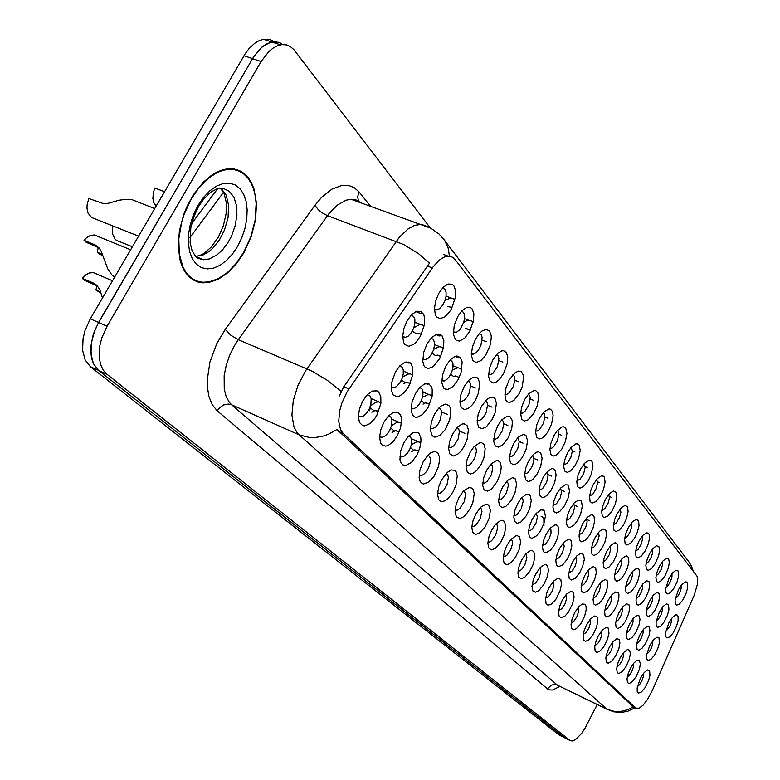 <?xml version="1.0" encoding="UTF-8"?>
<svg xmlns="http://www.w3.org/2000/svg" width="780" height="780" viewBox="0 0 780 780"><rect width="100%" height="100%" fill="white"/><g stroke="black" fill="none" stroke-linecap="round" stroke-linejoin="round"><path stroke-width="1.17" d="M404.05 442.416L408.398 436.303L413.137 432.715L417.329 432.344L418.957 433.407L420.859 437.746L421.054 440.798L419.874 447.915L416.861 455.208L411.421 462.433L405.668 465.543L402.538 464.782L400.491 461.799L399.984 459.586L400.666 451.035L404.05 442.416M399.867 456.212L401.768 456.963L404.615 455.9L407.56 452.946L409.802 449.173L411.265 444.99L411.655 439.91L410.719 437.248L408.623 436.069M383.867 422.273L388.352 416.032L393.276 412.415L397.644 412.103L400.598 415.145L401.359 417.748L401.583 420.907L400.413 428.23L397.322 435.698L392.925 441.88L388.06 445.546L385.749 446.18L381.947 444.902L380.64 443.03L379.587 437.287L380.738 429.868L383.867 422.273M379.616 436.439L381.839 437.395L384.784 436.303L387.787 433.319L390.068 429.488L391.57 425.159L391.921 419.884L390.877 417.134L388.45 415.935M423.267 461.604L428.181 454.886L430.423 452.995L434.655 451.396L437.873 452.887L439.491 457.148L439.589 460.083L438.37 466.859L433.953 476.336L428.727 482.137L423.657 484.019L422.243 483.649L420.127 481.445L419.162 477.516L419.942 470.067L423.267 461.604M419.152 475.02L421.278 475.556L423.53 474.562L426.416 471.637L428.6 467.932L430.306 462.569L430.462 458.981L429.614 456.407L427.81 455.257M441.587 479.885L447.349 472.358L451.415 469.989L454.769 470.389L455.988 471.607L457.255 475.819L455.988 485.014L453.238 491.517L448.617 497.991L445.273 500.662L442.172 501.637L439.666 500.789L438.721 499.697L437.492 494.159L438.74 486.691L441.587 479.885M438.418 493.331L437.541 492.95L439.91 493.223L443.293 490.825L447.077 484.555L448.402 477.233L447.661 474.727L446.092 473.567M459.079 497.338L463.456 491.117L469.16 487.461L472.134 488.144L473.187 489.421L474.201 493.545L472.826 502.291L470.203 508.453L465.845 514.663L462.696 517.316L459.761 518.417L456.407 516.945L455.042 512.05L456.115 504.572L459.079 497.338M455.754 510.305L457.714 510.003L459.927 508.414L464.178 501.725L465.543 494.715L464.919 492.277L463.515 491.069M475.781 514.02L480.704 507.234L485.989 504.202L488.66 505.099L490.376 510.432L488.933 518.778L485.131 526.841L479.31 533.247L475.273 534.466L472.563 532.194L471.832 526.929L473.031 520.591L475.781 514.02M471.871 526.364L473.714 526.432L475.839 525.164L480.022 519.304L481.913 511.426L481.406 509.038L480.148 507.79M491.751 529.961L495.339 524.599L500.487 520.553L502.008 520.25L504.406 521.303L505.84 526.539L504.348 534.534L500.711 542.256L495.173 548.506L491.312 549.871L488.66 547.94L487.841 543.133L488.962 536.728L491.751 529.961M487.919 541.925L489.528 541.963L491.595 540.716L495.68 534.953L497.543 528.362L497.162 525.086L496.051 523.799M507.049 545.23L511.036 539.389L515.882 535.831L517.276 535.636L519.451 536.806L520.65 541.944L519.129 549.617L515.629 557.017L511.69 561.99L509.028 563.959L506.639 564.603L504.065 562.955L503.178 558.538L504.231 552.113L507.049 545.23M503.275 556.871L506.698 555.604L510.685 549.939L512.518 543.631L512.431 541.106L511.261 539.146M521.703 559.855L526.022 553.634L530.585 550.505L531.872 550.397L533.842 551.645L534.846 556.676L533.296 564.057L529.932 571.175L524.862 577.161L521.313 578.711L518.807 577.317L517.881 573.232L518.875 566.826L521.703 559.855M517.998 571.184L519.714 570.892L521.703 569.371L525.067 564.31L526.939 557.378L525.827 553.849M535.753 573.885L540.345 567.372L544.645 564.593L545.834 564.564L547.628 565.87L548.457 570.794L546.897 577.902L543.65 584.766L538.785 590.626L535.373 592.244L532.945 591.055L531.989 586.472L533.227 579.901L535.753 573.885M532.116 584.883L535.665 582.982L538.873 578.097L540.647 572.306L540.676 569.936L539.789 567.967M549.247 587.35L553.693 580.973L558.109 578.146L560.849 579.52L561.532 584.327L559.962 591.191L555.701 599.547L550.992 604.402L547.94 605.192L546.01 603.301L545.571 599.089L546.721 593.395L549.247 587.35M545.668 598.036L548.603 596.534L552.133 591.337L553.868 585.79L553.186 581.529M562.204 600.288L566.446 594.116L571.018 591.162L573.544 592.634L574.09 597.334L572.52 603.964L568.396 612.056L564.983 615.986L560.927 617.711L559.036 616.005L558.558 611.998L559.689 606.343L562.204 600.288M558.704 610.662L561.951 608.624L564.866 604.071L566.572 598.738L566.046 594.565M574.665 612.729L578.653 606.821L582.299 603.974L585.146 604.334L586.102 606.469L586.17 609.823L584.6 616.229L580.612 624.088L576.235 628.797L573.398 629.733L571.555 628.212L571.058 624.38L572.159 618.784L574.665 612.729M571.223 622.791L574.333 620.704L577.122 616.307L578.896 610.428L578.399 607.103M586.648 624.692L590.343 619.115L594.272 615.986L596.924 616.453L597.792 618.559L597.792 621.835L596.242 628.046L592.371 635.671L588.139 640.312L585.4 641.316L583.596 639.932L583.089 636.275L584.161 630.737L586.648 624.692M583.284 634.462L586.258 632.336L588.919 628.095L590.665 622.44L590.284 619.174M598.192 636.217L601.955 630.552L605.777 627.568L608.264 628.124L608.995 633.389L607.444 639.415L603.691 646.834L599.606 651.398L596.944 652.45L595.189 651.212L594.731 646.893L595.715 642.233L598.192 636.217M594.886 645.694L597.743 643.529L600.288 639.444L601.877 634.735L601.731 630.806M609.317 647.322L613.129 641.579L616.853 638.732L619.174 639.366L619.925 642.866L618.94 648.336L615.557 656.068L611.617 661.255L608.068 663.185L606.352 662.064L605.885 657.92L607.181 652.314L609.317 647.322M606.079 656.516L608.809 654.332L611.237 650.383L612.797 645.859L612.749 642.028M620.042 658.027L623.893 652.226L627.52 649.506L629.694 650.198L630.357 653.64L629.343 658.963L626.048 666.481L622.235 671.58L618.793 673.54L617.126 672.526L616.649 668.538L617.916 662.99L620.042 658.027M616.873 666.939L619.486 664.745L621.806 660.933L623.317 656.594L623.366 652.841M630.386 668.353L633.467 663.478L636.86 660.289L639.308 660.094L640.419 664.033L639.395 669.221L636.178 676.533L632.473 681.544L629.138 683.533L627.51 682.617L627.023 678.766L628.28 673.286L630.386 668.353M627.286 676.991L629.46 675.197L632.005 671.112L633.614 666.305L633.614 663.292M640.37 678.317L644.28 672.448L647.712 669.952L649.633 670.751L649.954 675.607L648.453 680.989L645.089 687.677L641.482 691.977L638.498 693.127L637.231 691.645L637.143 687.833L640.37 678.317M637.338 686.702L639.425 684.889L641.852 680.95L643.422 676.328L643.49 673.384M362.651 401.086L367.282 394.729L372.382 391.072L376.945 390.839L378.729 392.038L380.864 396.737L380.815 403.66L376.798 415.214L374.654 418.616L369.74 423.745L364.796 425.831L362.632 425.578L359.444 422.487L358.303 416.53L359.444 408.886L362.651 401.086M358.322 415.633L360.37 416.812L363.314 416.101L366.415 413.429L369.34 408.798L370.88 404.303L371.173 398.824L370.022 395.986L367.214 394.787M580.71 468.887L584.512 463.3L588.91 460.2L591.201 460.551L592.03 461.458L592.917 466.654L591.318 474.142L588.071 481.075L583.538 486.554L580.34 488.085L578.633 487.675L577.444 486.135L576.849 481.816L577.99 475.517L580.71 468.887M576.917 480.831L580.242 479.037L583.742 473.343L585.185 467.356L584.161 463.7M567.577 452.654L571.087 447.408L575.737 443.927L577.073 443.771L579.14 445.039L580.203 450.352L578.624 458.133L575.26 465.328L570.541 470.906L567.216 472.387L564.779 471.159L563.657 466.567L564.535 460.395L567.577 452.654M563.725 464.938L567.245 463.193L570.862 457.343L572.306 451.103L571.096 447.408M553.888 435.718L557.047 430.911L561.971 426.972L563.413 426.728L565.675 427.908L566.953 433.348L565.393 441.441L561.902 448.909L556.988 454.613L553.537 456.017L551.011 454.574L549.919 449.66L550.836 443.43L553.888 435.718M549.968 448.363L551.879 448.11L553.742 446.657L557.437 440.68L558.88 434.168L558.509 431.769L557.456 430.423M509.067 380.269L514.566 373.113L518.359 371.075L521.43 371.777L523.243 375.073L523.575 377.52L522.161 386.763L519.47 393.13L514 400.286L509.837 402.421L507.526 401.973L505.869 400.062L504.923 394.846L506.064 387.67L509.067 380.269M504.943 394.192L506.668 394.387L509.087 393.013L513.533 386.159L514.917 378.729L514.244 376.145L512.752 374.897M492.736 360.058L497.659 353.428L501.764 350.883L503.607 350.707L506.444 352.599L507.751 357.103L507.302 363.363L503.617 373.523L499.375 379.499L496.324 381.976L493.457 382.941L490.113 381.342L488.582 376.457L489.489 368.257L492.736 360.058M488.543 374.419L490.532 374.712L493.009 373.308L497.552 366.308L498.898 358.537L498.098 355.875L496.431 354.695M475.615 338.881L479.778 333.031L482.02 331.052L486.272 329.404L489.528 331.052L491.156 335.624L491.244 338.744L489.976 345.862L485.618 355.339L480.88 360.662L476.229 362.515L472.777 360.428L471.354 354.851L472.475 346.622L475.615 338.881M471.354 353.681L473.645 354.101L476.18 352.667L478.666 349.742L480.821 345.511L482.118 337.379L481.172 334.659L479.32 333.538M457.655 316.67L461.926 310.732L466.528 307.486L470.545 307.554L472.075 308.841L473.801 313.599L473.528 320.404L469.628 331.481L464.753 338.032L459.576 341.026L456.631 340.587L455.432 339.631L453.414 334.181L454.243 325.367L457.655 316.67M455.003 332.592L453.326 331.929L456.456 332.329L460.083 329.413L463.798 322.208L464.617 317.762L464.266 314.087L462.813 311.844L461.341 311.366M539.604 418.041L544.089 411.781L549.11 408.964L550.485 409.198L552.445 411.401L553.127 415.574L551.596 424.018L547.969 431.798L544.148 436.556L541.573 438.38L539.233 438.925L536.64 437.248L535.577 431.964L536.874 424.583L539.604 418.041M535.616 431.067L537.303 431.067L539.653 429.4L543.436 423.286L544.859 416.491L544.411 414.034L543.221 412.708M524.677 399.575L528.742 393.773L534.115 390.419L535.626 390.556L537.829 392.701L538.678 396.991L537.196 405.805L533.423 413.936L528.05 419.884L524.277 421.073L521.606 419.094L520.601 413.41L521.635 407.14L524.677 399.575M520.621 413.078L522.542 413.069L524.95 411.372L528.811 405.132L530.225 398.034L529.669 395.509L528.333 394.222M593.307 484.477L597.363 478.608L601.517 475.839L603.632 476.297L604.383 477.214L605.124 482.284L603.515 489.499L600.376 496.207L596.008 501.569L592.039 503.129L590.119 501.433L589.553 496.382L590.957 489.976L593.307 484.477M589.592 496.06L592.771 494.188L596.105 488.699L597.558 482.956L596.69 479.359M605.407 499.453L609.667 493.36L613.597 490.873L616.249 492.346L616.843 497.299L615.245 504.26L612.193 510.744L607.981 516.009L604.159 517.647L602.277 516.116L601.702 511.27L602.725 506.044L605.407 499.453M601.76 510.685L604.802 508.755L608 503.451L609.433 497.942L608.731 494.403M617.048 513.854L621.475 507.566L625.199 505.352L627.646 506.893L628.124 511.719L626.515 518.456L623.571 524.735L619.495 529.903L615.791 531.599L613.967 530.215L613.382 525.574L614.728 519.304L617.048 513.854M613.46 524.735L616.375 522.756L619.437 517.647L620.861 512.362L620.285 508.872M628.241 527.699L632.483 521.606L636.343 519.275L638.596 520.874L638.976 525.593L637.377 532.106L634.51 538.2L630.572 543.28L626.993 545.025L625.209 543.777L624.614 539.312L625.609 534.222L628.241 527.699M624.731 538.258L627.52 536.24L630.445 531.307L631.849 526.227L631.41 522.805M639.025 541.037L643.022 535.178L647.059 532.701L649.145 534.339L649.428 538.951L647.839 545.259L645.06 551.167L641.238 556.159L637.767 557.953L636.041 556.822L635.437 552.533L636.743 546.429L639.025 541.037M635.573 551.265L638.255 549.217L641.043 544.469L642.437 539.584L642.106 536.231M649.408 553.888L652.792 548.71L656.409 545.805L658.837 546.4L659.636 550.056L658.632 555.799L655.219 563.677L651.514 568.581L648.151 570.404L646.464 569.38L645.869 565.256L647.156 559.231L649.408 553.888M646.035 563.803L648.59 561.736L651.261 557.154L652.636 552.464L652.411 549.169M659.422 566.27L662.864 561.025L666.383 558.246L668.665 558.909L669.376 562.497L668.343 568.084L665.018 575.737L661.42 580.554L658.154 582.416L656.516 581.49L655.922 577.512L656.858 572.637L659.422 566.27M656.117 575.884L658.564 573.797L661.128 569.38L662.474 564.876L662.347 561.658M669.084 578.224L672.575 572.91L676.006 570.258L678.142 570.97L678.59 576.167L677.04 581.938L673.627 588.773L670.117 592.898L667.183 593.941L665.896 592.468L665.71 588.461L669.084 578.224M665.847 587.535L668.197 585.448L670.634 581.188L671.97 576.859L671.921 573.709M678.415 589.768L681.934 584.395L685.288 581.851L686.77 582.046L687.648 583.508L687.648 587.71L686.117 593.326L682.783 599.986L679.37 604.061L676.523 605.143L675.256 603.779L675.07 599.888L678.415 589.768M675.236 598.786L677.489 596.69L679.828 592.585L681.135 588.432L681.164 585.351M438.799 293.339L443.206 287.284L447.973 284.027L452.156 284.183L453.755 285.548L455.588 290.501L455.354 297.521L451.376 308.89L449.319 312.166L444.678 316.933L440.105 318.62L436.498 316.865L435.298 314.759L434.411 308.617L435.659 300.963L438.799 293.339M434.401 309.065L436.907 309.894L439.501 308.734L442.582 305.351L444.863 300.865L446.062 296.156L446.043 291.974L444.805 289.107L442.445 288.103M556.813 493.652L560.683 487.978L565.217 484.731L567.616 485.014L568.483 485.901L569.468 491.078L567.899 498.625L564.564 505.713L559.806 511.387L556.442 512.908L554.005 511.69L552.952 507.088L553.849 501.14L556.813 493.652M553.03 505.508L556.53 503.734L560.186 497.845L561.629 491.8L560.508 488.173M542.997 477.711L546.546 472.427L551.353 468.76L552.747 468.565L554.911 469.765L556.091 475.059L554.541 482.908L551.09 490.269L547.385 494.978L544.889 496.86L542.626 497.503L540.111 496.08L539.087 491.166L540.033 485.16L542.997 477.711M539.155 489.898L540.989 489.635L542.899 488.163L546.643 482.147L548.077 475.839L546.76 472.173M528.587 461.077L533.462 454.399L536.825 452.127L538.337 451.825L540.725 452.927L542.139 458.328L540.608 466.508L537.03 474.162L533.159 478.998L530.556 480.87L528.197 481.435L525.613 479.768L524.618 474.484L525.934 467.395L528.587 461.077M524.667 473.626L526.266 473.616L528.684 471.929L532.516 465.777L533.939 459.196L533.53 456.807L532.408 455.491M481.328 406.565L486.72 399.457L490.708 397.147L493.994 397.644L495.183 398.941L496.392 403.309L495.056 412.688L492.307 419.221L486.466 426.728L482.03 428.825L478.686 427.245L477.214 422.341L478.189 414.394L481.328 406.565M477.204 420.342L479.066 420.635L481.621 419.231L484.165 416.237L486.252 412.162L487.607 404.654L486.866 402.08L485.287 400.881M513.533 443.713L518.017 437.434L523.243 434.372L525.886 435.328L527.572 440.837L526.081 449.368L522.346 457.363L518.3 462.325L515.57 464.178L513.113 464.656L510.451 462.686L509.506 457.899L510.578 450.986L513.533 443.713M509.555 456.631L511.368 456.69L513.844 454.984L517.764 448.685L519.178 441.821L518.671 439.364L517.403 438.077M497.796 425.558L501.784 419.825L507.39 416.149L510.334 416.92L512.041 420.147L512.333 422.526L511.758 428.298L508.277 437.648L502.749 444.912L498.547 447.115L495.31 445.916L493.779 441.538L494.598 433.69L497.796 425.558M493.74 438.935L495.817 439.003L497.825 437.755L502.359 430.833L503.743 423.657L503.129 421.142L501.716 419.894M427.021 343.902L431.398 337.828L436.166 334.444L440.349 334.425L441.958 335.683L443.81 340.431L443.615 347.276L439.676 358.498L434.119 365.713L432.11 367.204L428.298 368.443L425.188 367.263L424.037 365.791L422.77 361.345L423.696 352.19L427.021 343.902M422.682 358.946L424.983 359.765L428.23 358.195L430.892 355.134L433.173 350.688L434.353 346.164L434.392 342.147L433.251 339.349L430.969 338.276M446.004 365.8L450.255 359.843L454.847 356.489L456.982 356.011L460.405 357.581L462.15 362.135L461.058 372.46L458.055 379.704L453.141 386.353L447.915 389.444L444.951 389.064L443.761 388.128L441.802 382.707L442.611 374.459L446.004 365.8M441.743 380.416L444.2 380.981L446.872 379.519L449.494 376.486L451.717 372.138L452.887 367.78L452.975 363.909L451.952 361.208L449.992 360.145M464.09 386.665L468.76 380.25L473.09 377.315L476.785 377.452L478.159 378.671L479.671 383.116L478.462 393.003L475.576 399.925L472.631 404.42L469.375 407.716L464.675 409.646L461.224 407.589L459.878 401.993L460.795 394.992L464.09 386.665M459.898 400.861L462.033 401.271L464.646 399.848L467.24 396.825L469.394 392.623L470.701 384.764L469.823 382.122L468.058 380.981M570.073 508.94L574.207 502.954L578.497 500.068L580.7 500.477L581.49 501.374L582.309 506.434L580.72 513.708L577.502 520.543L574.09 525.038L569.692 527.68L567.323 526.636L566.251 522.327L567.421 515.365L570.073 508.94M566.358 520.445L569.702 518.593L573.193 512.908L574.626 507.107L573.69 503.539M582.797 523.624L587.155 517.393L591.211 514.819L592.322 514.839L593.96 516.224L594.633 521.167L593.044 528.177L589.933 534.788L585.517 540.238L581.519 541.846L579.608 540.14L579.043 536.065L580.154 530.039L582.797 523.624M579.15 534.788L582.348 532.857L585.692 527.377L587.116 521.82L586.336 518.291M595.023 537.732L599.567 531.297L603.398 528.996L605.943 530.488L606.479 535.314L604.89 542.09L601.877 548.486L597.617 553.829L593.765 555.516L591.893 553.975L591.376 549.188L592.742 543.056L595.023 537.732M591.445 548.554L594.506 546.575L597.694 541.291L599.118 535.948L598.484 532.477M606.782 551.294L611.13 545.054L615.108 542.646L617.448 544.206L617.877 548.915L616.288 555.467L613.373 561.668L609.248 566.914L605.524 568.649L603.7 567.265L603.174 562.673L604.178 557.671L606.782 551.294M603.262 561.795L606.206 559.767L609.258 554.668L610.662 549.539L610.155 546.136M618.091 564.35L622.206 558.343L626.35 555.789L628.524 557.398L628.856 562L627.266 568.347L624.439 574.353L620.451 579.501L616.843 581.295L615.069 580.047L614.523 575.63L615.849 569.634L618.091 564.35M614.65 574.538L617.467 572.471L620.383 567.557L621.767 562.624L621.387 559.279M628.992 576.917L632.833 571.204L636.188 568.639L638.011 568.639L639.181 570.102L639.425 574.597L637.845 580.749L635.096 586.589L631.234 591.64L627.744 593.473L626.018 592.342L625.462 588.1L626.428 583.225L628.992 576.917M625.618 586.804L628.67 584.259L631.098 579.969L632.473 575.231L632.2 571.945M639.493 589.036L643.032 583.654L646.659 580.808L648.999 581.441L649.759 585.019L648.745 590.626L645.372 598.377L641.628 603.34L638.235 605.212L636.558 604.188L636.002 600.112L636.958 595.296L639.493 589.036M636.188 598.611L638.771 596.505L641.433 591.932L642.788 587.389L642.613 584.161M649.623 600.727L653.211 595.276L656.74 592.556L658.934 593.249L659.597 596.768L658.573 602.209L655.288 609.755L651.651 614.63L648.365 616.532L646.727 615.615L646.172 611.676L647.108 606.938L649.623 600.727M646.386 610.009L648.853 607.883L651.407 603.476L652.733 599.108L652.645 595.949M659.402 611.998L663.029 606.499L666.461 603.895L668.528 604.636L668.928 609.716L667.397 615.352L664.004 622.138L660.455 626.32L657.501 627.403L656.224 625.921L656.068 621.982L659.402 611.998M656.224 620.997L658.593 618.862L661.03 614.62L662.337 610.418L662.337 607.337M668.84 622.889L672.496 617.341L675.841 614.845L677.274 615.059L678.122 616.512L678.103 620.617L676.582 626.106L673.267 632.726L669.825 636.85L666.949 637.972L665.701 636.597L665.545 632.765L668.84 622.889M665.73 631.595L670.02 626.067L671.609 621.348L671.678 618.335M407.062 320.873L411.587 314.681L416.53 311.288L420.888 311.347L423.813 314.808L424.544 317.626L424.388 324.694L420.371 336.229L415.925 342.361L413.478 344.477L408.72 346.281L404.937 344.594L403.66 342.508L402.656 336.356L403.865 328.624L407.062 320.873M402.656 336.365L405.337 337.399L408.086 336.229L411.352 332.709L413.692 328.146L414.892 323.447L414.863 319.264L413.595 316.378L410.972 315.325M415.438 393.588L419.796 387.485L424.554 384.004L428.737 383.809L431.545 386.899L432.237 389.503L432.071 396.172L428.171 407.267L422.682 414.473L416.91 417.407L415.233 417.232L412.62 415.126L411.284 410.953L412.055 402.139L415.438 393.588M411.177 407.989L413.8 408.71L416.627 407.228L419.406 404.069L421.678 399.652L422.848 395.314L422.926 391.453L421.892 388.723L419.698 387.592M434.538 414.102L438.799 408.096L441.1 406.01L445.517 404.118L448.939 405.512L450.06 407.365L450.85 412.912L449.641 419.962L445.146 429.673L439.94 435.386L434.899 437.151L432.305 435.835L430.385 430.482L431.33 422.077L434.538 414.102M430.345 428.113L432.637 428.659L435.396 427.206L438.136 424.066L440.349 419.757L441.626 411.85L440.69 409.207L438.799 408.096M452.741 433.66L457.957 426.68L462.16 424.037L464.051 423.793L466.986 425.519L468.37 429.848L467.132 439.374L464.315 446.092L461.351 450.635L458.055 453.999L453.326 456.017L449.875 453.999L448.598 448.432L449.563 441.626L452.741 433.66M449.66 447.7L448.627 447.272L451.132 447.554L453.863 445.75L458.143 438.965L459.459 431.369L458.65 428.805L456.982 427.654M470.116 452.322L473.977 446.706L479.846 442.66L481.543 442.621L484.097 444.541L485.209 448.793L483.853 457.84L481.162 464.188L476.834 470.33L473.723 472.924L470.798 473.977L467.454 472.446L466.04 467.532L467.074 459.829L470.116 452.322M466.06 465.543L468.283 465.709L470.408 464.431L474.591 458.562L476.512 451.113L475.81 447.535L474.308 446.335M486.7 470.135L491.147 463.866L496.606 460.522L498.137 460.629L500.38 462.667L501.267 466.82L500.672 472.397L497.26 481.484L491.683 488.845L487.432 491.117L484.195 489.957L482.713 485.569L483.59 477.945L486.7 470.135M482.713 482.986L484.682 483.054L487.276 481.309L491.361 474.825L492.745 467.883L492.18 465.436L490.854 464.188M502.564 487.168L507.468 480.431L512.538 477.643L515.063 478.647L516.623 484.019L515.132 492.277L511.446 500.126L505.957 506.288L502.125 507.585L499.473 505.625L498.586 500.828L499.697 494.169L502.564 487.168M498.644 499.6L500.37 499.649L502.388 498.41L506.386 492.736L508.267 485.93L508.072 483.239L506.649 481.27M517.735 503.47L521.303 498.137L526.276 494.296L528.996 494.344L530.01 495.173L531.317 500.448L529.786 508.365L526.246 515.902L521.011 521.917L517.335 523.331L514.751 521.664L513.815 517.257L514.849 510.598L517.735 503.47M513.893 515.551L515.395 515.541L517.364 514.312L521.274 508.735L523.175 501.267L522.805 498.937L521.752 497.63M532.272 519.09L536.201 513.328L540.891 509.935L543.387 510.149L544.303 511.007L545.395 516.165L543.845 523.78L540.433 531.014L536.689 535.801L531.892 538.405L529.376 536.981L528.411 532.077L529.376 526.285L532.272 519.09M528.499 530.839L530.254 530.566L532.213 529.074L536.006 523.01L537.43 516.906L536.221 513.308M546.215 534.056L550.436 527.962L554.853 524.95L556.101 524.882L557.983 526.178L558.889 531.219L557.32 538.551L554.034 545.522L550.446 550.192L545.834 552.854L543.397 551.645L542.392 547.053L543.621 540.267L546.215 534.056M542.5 545.483L545.542 544.118L549.227 538.775L551.031 532.798L550.894 529.698L550.075 528.362M559.582 548.428L564.057 542.051L568.23 539.38L569.38 539.38L571.096 540.725L571.847 545.659L570.268 552.718L567.089 559.455L562.458 565.1L558.285 566.68L556.335 564.779L555.847 560.537L556.998 554.648L559.582 548.428M555.935 559.514L559.309 557.593L562.37 552.893L564.223 546.312L563.365 542.802M572.432 562.224L576.751 555.994L581.042 553.254L583.684 554.697L584.288 559.514L582.709 566.329L579.637 572.842L575.172 578.37L571.155 580.037L569.244 578.331L568.727 574.285L569.858 568.454L572.432 562.224M568.854 572.978L572.081 570.999L574.996 566.456L576.732 560.966L576.118 556.686M584.776 575.484L588.89 569.458L593.336 566.602L595.774 568.113L596.261 572.822L594.682 579.413L590.665 587.34L587.399 591.142L583.508 592.878L581.656 591.337L581.12 587.476L582.212 581.704L584.776 575.484M581.266 585.926L584.356 583.889L587.145 579.501L588.841 574.236L588.374 570.043M596.651 588.237L600.883 582.085L605.143 579.452L607.386 581.022L607.766 585.614L606.197 592L603.31 598.104L599.147 603.428L595.393 605.221L593.58 603.837L593.092 599.293L594.438 593.404L596.651 588.237M593.209 598.367L595.774 596.729L598.825 592.059L600.6 586.238L600.161 582.894M608.078 600.522L611.657 595.082L615.478 592.03L618.062 592.537L618.881 594.662L618.862 597.928L617.292 604.11L614.494 610.048L610.467 615.264L606.83 617.107L605.066 615.859L604.558 611.491L605.885 605.66L608.078 600.522M604.705 610.35L607.542 608.234L610.447 603.33L611.822 598.553L611.491 595.276M619.096 612.349L622.733 606.821L626.457 603.915L628.875 604.51L629.675 608.078L628.68 613.694L625.258 621.543L621.358 626.672L617.838 628.553L616.122 627.422L615.615 623.23L616.58 618.491L619.096 612.349M615.781 621.875L618.501 619.739L620.929 615.791L622.635 610.428L622.411 607.21M629.704 623.746L633.399 618.16L637.026 615.371L639.288 616.034L639.99 619.544L638.986 625.004L635.651 632.639L631.868 637.669L628.456 639.59L626.779 638.576L626.262 634.53L627.539 628.836L629.704 623.746M626.467 632.99L629.06 630.835L631.722 626.282L633.058 621.865L632.931 618.716M639.941 634.745L643.685 629.099L647.215 626.438L649.331 627.159L649.945 630.611L648.931 635.924L645.674 643.354L642.008 648.297L638.693 650.237L637.055 649.321L636.538 645.421L637.475 640.809L639.941 634.745M636.773 643.705L638.937 641.94L641.482 637.874L643.12 632.911L643.071 629.831M649.828 645.362L653.591 639.668L657.033 637.124L659.022 637.894L659.383 642.866L657.871 648.375L654.488 655.102L650.91 659.353L647.936 660.455L646.669 658.983L646.552 655.102L649.828 645.362M646.727 654.04L649.106 651.875L651.222 648.336L652.694 644.212L652.86 640.556M395.363 372.021L399.867 365.81L404.8 362.29L409.159 362.164L410.855 363.402L412.854 368.121L412.727 375.014L408.749 386.402L404.323 392.555L399.448 396.113L397.137 396.669L393.334 395.187L391.258 390.526L391.336 383.594L395.363 372.021M391.034 386.831L393.481 387.835L396.328 386.704L399.75 383.068L402.08 378.544L403.27 374.029L403.289 370.022L402.148 367.204L399.613 366.073M420.898 442.972L419.075 441.928L416.627 441.841L411.333 444.697M380.962 402.568L378.476 401.895L376.145 402.226L370.481 405.815M401.427 423.228L399.253 422.351L396.649 422.565L391.433 425.685M454.867 299.9L453.102 298.447L450.548 297.95L445 300.495M473.041 322.754L471.296 321.009L469.072 320.356L466.489 320.853L463.71 322.481M461.692 369.925L459.878 368.277L457.802 367.78L452.419 370.012M443.401 348.426L441.334 346.973L439.13 346.71L433.641 349.333M424.164 325.942L422.126 324.773L419.425 324.675L413.848 327.707M543.982 525.661L543.816 519.188L542.568 516.994L541.154 516.253M432.081 396.113L430.082 394.846L427.83 394.67L422.409 397.39M412.727 375.014L410.602 373.971L407.989 374.02L402.577 377.091M392.048 432.49L395.216 430.726L397.625 431.243M371.875 412.21L375.014 410.543L377.588 411.119M411.274 451.805L414.463 449.953L416.705 450.411M465.436 328.819L468.205 329.238M447.681 306.54L450.333 307.125M413.039 331.617L416.267 333.645L418.314 333.167L420.069 333.869M435.133 355.651L437.395 355.066L438.935 355.69M453.131 376.633L455.247 375.931L456.924 376.496M403.981 383.448L406.594 382.346L408.749 382.97M423.043 404.098L425.519 402.919L427.732 403.445M652.119 690.992L647.429 699.679L642.993 705.266L638.898 708.24L635.749 708.035L343.151 433.514L340.548 429.751L338.725 421.366L339.671 410.728L341.786 403.133L346.876 392.194L433.368 266.468L439.052 260.325L443.713 257.293L447.067 256.24L450.43 256.337L452.995 257.468L455.13 259.526L697.008 576.245L697.71 579.442L697.466 583.908L694.327 595.033L652.119 690.992M375.268 390.507L377.52 391.102M408.944 363.11L406.029 361.92L408.037 362.963L410.494 363.031M425.938 383.584L429.4 384.15M416.637 311.24L419.523 313.336L423.014 313.267M457.606 357.435L455.032 356.421L457.402 357.415L459.947 357.103M436.273 334.406L438.867 335.917L441.967 335.702M243.896 252.691L251.179 236.779L255.518 219.892L256.503 203.473L254.027 188.945L251.521 182.822L248.225 177.645L244.218 173.55L239.567 170.644L234.38 169.016L228.774 168.714L223.216 169.669L217.503 171.824L211.78 175.139L203.424 182.149L193.362 194.766L187.161 206.008L183.836 214.042L179.4 230.695L178.201 246.87L180.297 261.202L182.53 267.296L185.474 272.503L189.062 276.724L193.216 279.883L197.847 281.941L202.858 282.857L208.913 282.497L218.322 279.211L227.633 272.854L236.311 263.845L243.896 252.691M235.589 169.903L234.175 168.977M196.18 280.693L194.639 280.663M635.154 707.792L627.958 711.175L621.992 712.335L613.87 711.808L606.889 709.186L614.211 711.37L620.1 711.535L627.871 709.702L633.253 706.875L336.97 429.488L329.053 433.992L323.476 436.03L314.983 437.541L309.426 437.482L299.101 434.84L297.073 432.656L293.972 426.816L291.954 414.95L293.329 400.598L297.989 385.418L305.692 370.744L399.467 237.149L407.901 229.028L414.706 225.303L421.483 224.309L427.723 226.668M274.394 41.759L269.246 39.332L263.425 39.263L271.957 42.032L278.626 42.315L282.974 44.606L280.147 42.929L276.227 41.896L269.061 42.939L261.69 47.424L253.705 56.784L98.651 322.52L94.877 330.203L91.416 342.352L90.928 353.964L93.444 363.704L98.631 370.461L564.447 737.666L570.277 740.62M339.368 395.909L343.6 387.026L429.478 263.113L418.558 253.724L403.64 244.53L327.464 215.65L322.15 212.813L318.221 209.586L314.944 205.374L321.467 197.535L331.919 189.101L342.284 185.279L348.689 185.445L354.373 187.746L359.141 192.055L370.744 206.447M430.17 227.789L293.777 49.501L290.277 46.517L286.211 44.889L281.746 44.694L277.651 45.727L273.205 48.038L268.866 51.529L261.134 61.532L107.035 326.186L101.78 337.925L99.781 346.076L99.265 357.718L100.601 364.494L103.194 370.081L106.899 374.215L570.082 740.503L572.335 740.981L575.494 739.625L581.548 733.463L585.068 728.013L597.207 704.593M192.494 279.445L194.152 279.718M263.425 39.263L258.979 40.716L254.534 43.407L248.898 48.75L245.095 53.888L90.246 318.815L85.02 330.486L83.041 338.598L82.582 350.191L85.127 359.911L90.343 366.668L558.899 734.887L564.681 737.822M271.957 42.032L266.029 44.265L261.631 47.365L253.646 56.716L98.592 322.462L93.346 334.171L90.851 346.3L91.377 357.435L93.385 363.646L98.563 370.402L564.398 737.626L569.956 740.395M97.432 236.184L94.604 234.965L90.607 235.336L86.785 237.5L83.996 240.338L95.306 245.027L99.353 248.235L101.312 251.579L107.776 268.798L111.881 275.048L114.826 276.744M114.68 276.998L113.285 276.412L114.562 277.192M102.219 254.241L97.256 252.194L98.251 247.397M99.099 247.933L86.17 242.287L83.996 240.338M136.461 201.406L131.82 199.582L125.795 199.261L118.891 200.255L108.342 203.287L103.35 203.629L88.842 198.53L87.214 204.331L87.019 208.153L88.062 213.174L91.679 217.483L138.528 236.194M156.078 206.144L153.699 202.361L152.919 198.461L153.377 192.504L154.801 187.99L164.502 191.724M96.184 273.897L93.268 272.659L89.31 273.039L86.034 274.726L82.27 278.363L93.551 283.169L96.866 285.421L99.811 289.643L102.453 297.931M100.727 292.13L95.901 290.062L96.886 285.685M97.49 286.065L84.513 280.283L82.27 278.363M191.12 278.479L192.738 278.879M191.431 198.685L184.197 214.178L181.623 222.388L178.805 238.807L179.264 254.075L182.91 266.877L185.825 272.035L189.374 276.218L193.489 279.347L198.081 281.375L203.044 282.272L209.03 281.911L218.341 278.665L227.546 272.376L236.135 263.455L243.643 252.418L250.848 236.681L255.138 219.97L256.123 203.716L255.323 196.209L253.666 189.345L251.189 183.28L247.933 178.152L243.964 174.106L239.372 171.23L234.244 169.611L228.696 169.319L223.187 170.255L217.532 172.39L209.05 177.723L198.403 188.438L191.431 198.685M233.98 169.572L232.508 168.763M405.259 382.717L401.485 379.957M424.398 403.27L421.229 400.735M132.366 246.733L116.815 240.572L115.079 239.265L112.457 233.591L112.846 225.839M413.244 331.354L412.415 330.964M431.857 353.594L432.637 353.369L435.337 355.543M450.811 374.205L453.492 376.438M374.224 410.767L369.837 407.638M368.696 410.26L369.301 408.876M394.397 430.969L390.663 428.093M413.624 450.216L410.465 447.574M559.738 686.419L552.806 690.017L549.51 689.949L547.482 688.857L217.249 410.826L219.609 407.755L223.801 404.937L228.442 404.05L231.67 404.791L557.505 685.191L607.376 709.537M217.249 410.826L212.219 404.732L208.806 396.357L207.246 386.1L207.188 380.435L209.937 362.144L216.781 343.668L224.835 330.037L314.944 205.374M341.191 391.414L327.239 380.24L311.883 371.104L238.28 339.739L233.99 346.447L229.398 355.904L226.073 365.83L224.191 375.687L224.25 389.22L226.2 396.727L229.534 402.577L231.67 404.791L299.101 434.84L606.811 709.108L556.754 684.879L553.517 684.557L551.109 685.298L547.482 688.857M449.426 256.171L448.09 247.845L444.639 240.484L439.052 233.971L430.979 228.208L351.098 199.27L346.106 200.197L337.418 205.013L329.033 213.564L238.28 339.739L230.763 335.166L225.245 329.462M444.113 239.714L688.876 561.785L691.636 566.495L693.098 570.98M360.896 202.849L356.372 200.089L351.098 199.27L355.397 199.485L359.239 202.244M358.527 201.113L357.679 196.745L359.141 192.055M201.445 259.584L202.283 259.204M220.467 188.078L224.016 193.459L226.268 202.547L226.073 213.759L223.343 225.732L218.4 237.013L211.214 247.192L203.902 253.49L199.66 255.586L195.682 256.435L203.258 254.875L209.02 251.511L212.716 248.323L219.385 240.045L224.582 229.915L228.062 217.503L228.618 205.442L226.161 195.214L220.954 188.087M198.841 258.745L199.865 258.229M197.974 258.277L203.19 259.711L209.303 258.95L217.064 254.885L222.593 249.805L227.555 243.301L231.524 236.028L235.219 225.664L236.915 215.124L236.457 205.325L233.873 197.135L229.359 191.295L223.294 188.36L217.357 188.633L210.707 192.202L203.707 199.105L198.734 206.359M197.993 205.442L193.537 214.539L190.349 224.23L188.594 234.01L188.351 243.341L189.628 251.755L192.338 258.823L196.336 264.186L201.386 267.608L207.236 268.934L213.574 268.125L220.096 265.258L226.483 260.481L232.43 254.046L237.656 246.266L241.917 237.52L245.018 228.208L246.802 218.79L247.192 209.693L246.139 201.367L243.691 194.22L239.947 188.614L235.082 184.841L229.33 183.134L222.953 183.583L216.294 186.215L209.684 190.895L203.473 197.418L197.993 205.442M689.588 562.789L693.576 571.613M195.848 256.61L203.609 259.73L197.837 258.19L195.419 256.162L192.075 250.633L190.174 242.726L190.817 227.838L193.664 217.269L198.149 207.373M201.211 259.535L202.098 259.126M369.408 408.642L369.535 410.777M389.795 430.053L389.893 431.165M102.531 255.401L99.382 254.095L97.256 252.194M101.029 293.202L95.901 290.062M343.151 433.514L338.491 431.467M348.982 388.908L343.814 386.714M432.296 267.969L427.128 266.019M635.583 707.879L632.209 706.261M106.899 374.215L98.631 370.461M107.035 326.186L98.651 322.52M261.134 61.532L252.535 58.685M558.86 734.848L564.389 737.607M90.343 366.668L98.563 370.402M90.246 318.815L98.592 322.462M243.935 55.78L252.486 58.617M223.519 192.397L189.901 237.578M94.478 244.657L96.652 246.607M93.025 282.935L95.258 284.856M400.949 381.576L402.002 380.201M369.466 409.9L370.831 408.125M390.175 429.244L390.946 428.23M411.421 438.75L418.509 441.802M371.124 398.58L379.022 401.934M391.784 419.152L399.253 422.351M609.443 496.49L611.432 497.328M597.558 481.825L599.742 482.752M585.195 466.586L587.574 467.581M514.917 380.231L518.534 381.673M530.225 398.99L533.559 400.345M446.072 296.069L450.938 297.94M464.548 318.601L469.072 320.356M482.137 340.09L486.349 341.747M498.907 360.613L502.817 362.164M544.859 416.969L547.94 418.226M558.88 434.187L561.707 435.357M572.306 450.713L574.909 451.796M586.999 519.617L589.7 520.786M574.529 505.235L577.434 506.483M561.551 490.269L564.661 491.595M453.073 365.732L458.172 367.79M434.509 344.516L439.959 346.7M415.009 322.267L420.82 324.568M487.636 405.308L492.082 407.14M503.753 423.793L507.897 425.51M470.759 385.973L475.527 387.913M519.158 441.48L523.019 443.098M533.9 458.425L537.488 459.947M548.018 474.679L551.362 476.092M459.42 431.048L464.86 433.348M441.646 412.025L447.437 414.453M422.994 392.087L429.156 394.651M403.416 371.183L409.958 373.873M396.357 430.697L399.136 431.896M376.145 410.504L378.573 411.538M415.594 449.923L418.714 451.279M367.409 394.592L367.887 394.797M466.645 328.633L470.35 330.086M448.568 306.433L451.971 307.759M418.314 333.167L421.327 334.366M437.395 355.066L440.729 356.411M455.569 375.94L459.196 377.423M407.248 382.346L410.153 383.555M426.406 402.889L429.644 404.245M448.13 256.132L443.84 254.534M635.983 708.191L632.639 706.582M391.365 387.153L392.964 387.826M482.723 482.937L483.308 483.19M466.06 465.504L466.859 465.845M430.423 428.171L431.652 428.698M411.372 408.164L412.776 408.759M402.948 336.658L404.83 337.409M459.898 400.832L461.097 401.329M441.782 380.455L443.225 381.049M422.848 359.102L424.495 359.765M493.75 438.867L494.462 439.169M477.214 420.293L478.159 420.683M434.528 309.182L436.42 309.923M520.621 413L521.255 413.254M471.354 353.642L472.729 354.188M488.543 374.351L489.635 374.79M504.952 394.115L505.801 394.456M358.839 416.149L360.37 416.812M471.871 526.325L472.329 526.529M419.25 475.098L420.274 475.556M379.977 436.781L381.313 437.356M400.091 456.407L401.261 456.914M375.95 390.565L377.159 391.072M426.231 383.526L427.879 384.209M415.837 311.561L420.927 313.55M435.942 334.532L439.696 336.024M280.595 44.879L272.015 42.091M191.792 223.392L217.825 188.497M94.361 234.936L130.601 249.746M131.82 199.582L154.674 208.543M93.268 272.659L112.476 280.771M227.419 168.841L228.696 169.319"/></g></svg>
